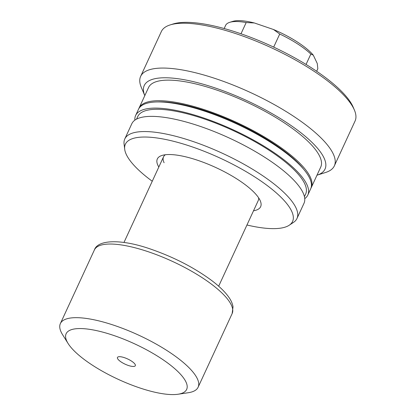 <?xml version="1.0" encoding="UTF-8"?>
<svg xmlns="http://www.w3.org/2000/svg" width="415" height="415" viewBox="0 0 415 415"><rect width="100%" height="100%" fill="white"/><g stroke="black" fill="none" stroke-linecap="round" stroke-linejoin="round"><path stroke-width="0.62" d="M158.821 167.032A56.902 16.756 24.8 0 1 157.944 165.409A56.902 16.756 24.8 0 1 162.006 155.438A56.902 16.756 24.8 0 1 215.307 167.302A56.902 16.756 24.8 0 1 260.018 200.253A56.902 16.756 24.8 0 1 260.288 200.855A56.902 16.756 24.8 0 1 253.524 210.789M165.383 154.743A52.16 15.36 -155.2 0 0 163.531 156.839A52.16 15.36 -155.2 0 0 164.096 162.747M334.345 165.881L355.064 121.04A106.691 31.416 -155.2 0 0 354.41 110.074L353.222 107.267A104.321 30.715 -155.2 0 0 239.699 33.34A104.321 30.715 -155.2 0 0 173.039 24.013L170.129 24.926A106.691 31.416 -155.2 0 0 161.357 31.535L140.638 76.376A106.691 31.416 -155.2 0 0 141.292 87.337L144.799 95.637A99.579 29.32 -155.2 0 1 216.065 88.265A99.579 29.32 -155.2 0 1 306.405 137.277A99.579 29.32 -155.2 0 1 316.982 175.192L325.573 172.49A106.691 31.416 -155.2 0 0 334.345 165.881A106.691 31.416 -155.2 0 0 217.59 79.306A106.691 31.416 -155.2 0 0 140.638 76.376M354.41 110.074A106.691 31.416 -155.2 0 0 238.309 34.471A106.691 31.416 -155.2 0 0 170.129 24.926M310.918 188.249A94.838 27.924 -155.2 0 0 311.229 187.647L320.733 167.079A94.838 27.924 -155.2 0 0 216.946 90.128A94.838 27.924 -155.2 0 0 148.549 87.518L139.046 108.087A94.838 27.924 -155.2 0 0 138.786 108.714M311.229 187.647A94.838 27.924 -155.2 0 0 207.443 110.696A94.838 27.924 -155.2 0 0 139.046 108.087M303.718 169.325A92.467 27.224 -155.2 0 0 207.889 111.625A92.467 27.224 -155.2 0 0 157.866 101.929M304.745 198.65A94.838 27.924 -155.2 0 0 307.806 195.05L310.659 188.882A94.838 27.924 -155.2 0 0 206.872 111.925A94.838 27.924 -155.2 0 0 138.475 109.321L135.627 115.489A94.838 27.924 -155.2 0 0 134.865 120.153M307.806 195.05A94.838 27.924 -155.2 0 0 204.024 118.099A94.838 27.924 -155.2 0 0 135.627 115.489M304.439 196.689L305.653 194.054A92.467 27.224 -155.2 0 0 204.465 119.027A92.467 27.224 -155.2 0 0 137.775 116.485L136.561 119.115M246.956 225.003A92.099 27.12 -155.2 0 0 289.229 225.226L293.514 222.373A94.838 27.924 -155.2 0 0 296.969 218.498L303.988 203.314A94.838 27.924 -155.2 0 0 200.206 126.362A94.838 27.924 -155.2 0 0 131.804 123.753L124.791 138.942A94.838 27.924 -155.2 0 0 124.08 144.083L124.687 149.198A92.099 27.12 -155.2 0 0 152.253 181.241M296.969 218.498A94.838 27.924 -155.2 0 0 193.188 141.546A94.838 27.924 -155.2 0 0 124.791 138.942M289.229 225.226A92.099 27.12 -155.2 0 0 191.797 146.734A92.099 27.12 -155.2 0 0 124.687 149.198M218.669 286.215L258.229 200.595A52.16 15.36 -155.2 0 0 258.628 197.825M117.564 358.56A9.841 2.895 24.8 0 1 118.27 356.838A9.841 2.895 24.8 0 1 127.483 358.887A9.841 2.895 24.8 0 1 135.217 364.588A9.841 2.895 24.8 0 1 135.264 364.686A9.841 2.895 24.8 0 1 128.105 365.387A9.841 2.895 24.8 0 1 117.564 358.56M177.968 394.25L188.187 392.746A75.867 22.337 -155.2 0 0 198.116 387.226A75.867 22.337 -155.2 0 0 115.09 325.666A75.867 22.337 -155.2 0 0 60.367 323.581A75.867 22.337 -155.2 0 0 62.598 334.718L68.081 343.475A66.384 19.547 -155.2 0 0 138.776 387.594A66.384 19.547 -155.2 0 0 177.968 394.25A66.384 19.547 -155.2 0 0 176.287 370.05A66.384 19.547 -155.2 0 0 114.006 335.553A66.384 19.547 -155.2 0 0 68.081 343.475M316.65 71.266L317.823 68.724L317.273 63.521L313.294 55.154L310.845 54.064A50.972 15.007 -155.2 0 0 279.736 34.014L273.475 29.501L254.338 22.965L246.178 22.56A50.972 15.007 -155.2 0 0 229.718 22.337A50.972 15.007 -155.2 0 0 225.781 25.025L224.162 28.531M306.047 64.439L310.845 54.064M273.682 47.108L279.736 34.014M240.991 33.786L246.178 22.56M229.718 22.337L232.628 21.419A48.602 14.312 24.8 0 1 254.338 22.965M273.475 29.501A48.602 14.312 24.8 0 1 313.294 55.154M149.115 252.03A75.867 22.337 -155.2 0 0 94.392 249.944C97.748 239.543 121.533 238.703 151.527 249.399C174.404 257.425 194.433 267.779 211.614 280.462C219.488 286.402 225.314 292.113 229.085 297.607C231.207 300.668 232.525 303.739 233.028 306.81L232.141 313.59A75.867 22.337 -155.2 0 0 149.115 252.03M163.531 156.839L123.971 242.459M94.392 249.944L60.367 323.581M232.141 313.59L198.116 387.226"/></g></svg>
